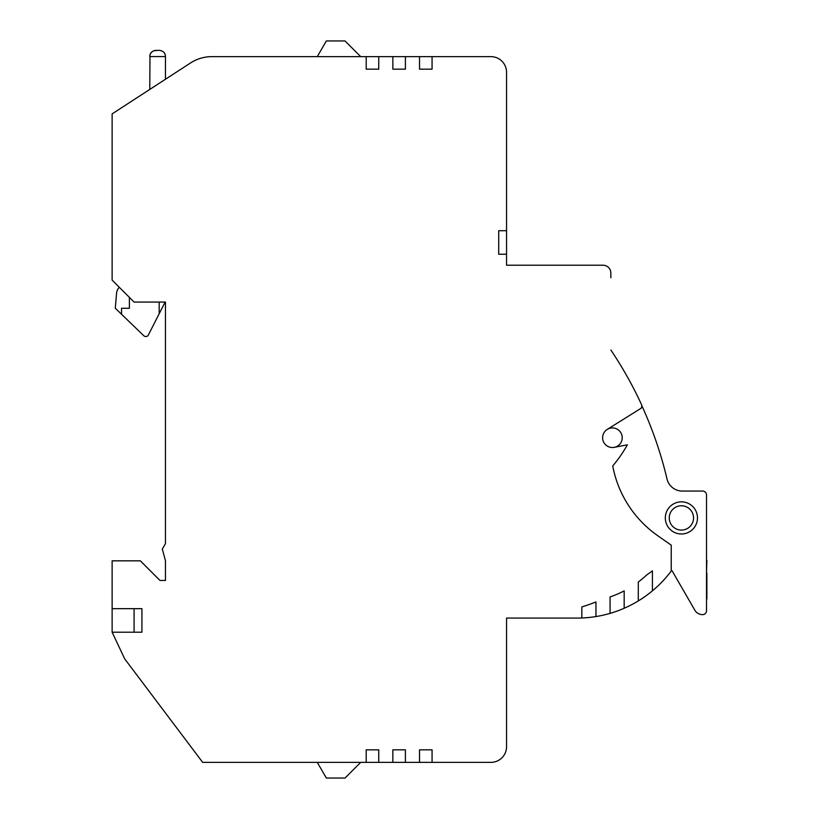 <?xml version="1.0" encoding="UTF-8"?>
<svg xmlns="http://www.w3.org/2000/svg" width="819" height="819" viewBox="0 0 819 819"><rect width="100%" height="100%" fill="white"/><g stroke="black" fill="none" stroke-linecap="round" stroke-linejoin="round"><path stroke-width="1.23" d="M614.291 447.348A9.797 9.797 0 0 0 617.168 429.156A9.797 9.797 0 0 0 602.62 437.725A9.797 9.797 0 0 0 614.291 447.348L627.385 444.809A134.869 134.869 0 0 1 612.735 465.95A109.777 109.777 0 0 0 657.667 535.657L671.232 545.157L671.232 571.038A117.619 117.619 0 0 1 577.129 618.079L506.562 618.079L506.562 746.682A15.684 15.684 0 0 1 490.878 762.366L432.063 762.366L432.063 749.825L419.523 749.825L419.523 762.366L432.063 762.366M112.131 632.196L141.933 632.196L141.933 608.671L112.131 608.671L112.131 632.196L124.683 658.855L202.682 762.366L419.523 762.366M498.72 254.238L498.72 230.712L498.72 254.238L506.562 254.238L506.562 72.318A15.684 15.684 0 0 0 490.878 56.634L211.896 56.634A39.21 39.21 0 0 0 190.54 62.961L112.131 113.872L112.131 280.118L134.091 302.068L165.458 302.068L165.458 543.642L162.316 549.078L165.458 560.78L165.458 580.446L159.971 580.446L140.366 560.841L112.131 560.841L112.131 608.671M610.851 277.764L610.851 273.055A7.842 7.842 0 0 0 603.009 265.213L506.562 265.213L506.562 254.238M610.851 350A392.076 392.076 0 0 1 641.39 404.31A3.921 3.921 0 0 1 641.717 405.446A392.076 392.076 0 0 1 667.014 478.972A15.684 15.684 0 0 0 682.268 491.052L702.6 491.052A3.921 3.921 0 0 1 706.521 494.973L706.521 610.718A3.921 3.921 0 0 1 702.6 614.639A8.999 8.999 0 0 1 694.799 610.135L672.02 570.669L671.232 570.669M652.415 590.837L652.415 570.833A239.168 239.168 0 0 1 646.785 574.897A101.935 101.935 0 0 1 638.298 582.012L638.298 600.931M624.18 608.261L624.18 590.898A101.935 101.935 0 0 1 610.063 596.938L610.063 613.38M595.956 616.564L595.956 601.985A239.168 239.168 0 0 1 581.838 606.94L581.838 617.987M405.405 762.366L405.405 749.825L392.854 749.825L392.854 762.366M378.747 762.366L378.747 749.825L366.195 749.825L366.195 762.366M366.195 56.634L366.195 69.175L378.747 69.175L378.747 56.634M392.854 56.634L392.854 69.175L405.405 69.175L405.405 56.634M419.523 56.634L419.523 69.175L432.063 69.175L432.063 56.634M498.72 230.712L506.562 230.712M641.39 404.31A3.921 3.921 0 0 1 641.666 406.767A134.869 134.869 0 0 1 641.379 408.077L607.227 429.412M134.091 608.671L134.091 632.196M689.434 531.838A16.073 16.073 0 0 0 695.321 509.879A16.073 16.073 0 0 0 673.361 504.002A16.073 16.073 0 0 0 667.475 525.962A16.073 16.073 0 0 0 689.434 531.838M687.479 528.45A12.152 12.152 0 0 0 691.922 511.844A12.152 12.152 0 0 0 675.327 507.391A12.152 12.152 0 0 0 670.874 523.996A12.152 12.152 0 0 0 687.479 528.45M317.281 56.634L326.341 40.95L345.024 40.95L360.708 56.634M165.458 580.446L159.971 580.446M360.708 762.366L345.024 778.05L326.341 778.05L317.281 762.366M706.869 573.146L706.869 598.955M706.869 560.421L706.521 572.225M165.131 302.068L148.034 335.636A3.133 3.133 0 0 1 143.673 335.636L121.54 314.261L121.54 308.282L129.382 308.282L129.382 297.369M159.183 313.749L159.183 302.068M121.54 314.261L115.274 308.2L116.574 293.325A10.197 10.197 0 0 1 119.277 287.254M153.726 50.737L159.183 50.297C163.288 50.911 165.377 53 165.458 56.572L165.458 79.248M165.243 54.986L164.721 53.624M163.329 51.863L161.497 50.737M149.775 89.435L149.979 54.986M150.501 53.624L151.904 51.863M165.458 56.572L149.775 56.572C149.857 53 151.945 50.911 156.05 50.297"/></g></svg>
